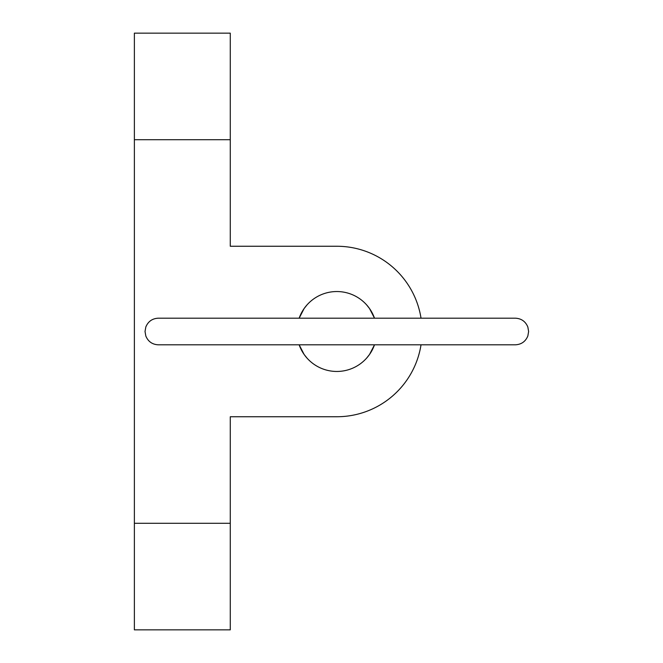 <?xml version="1.0" encoding="UTF-8"?>
<svg xmlns="http://www.w3.org/2000/svg" width="663" height="663" viewBox="0 0 663 663"><rect width="100%" height="100%" fill="white"/><g stroke="black" fill="none" stroke-linecap="round" stroke-linejoin="round"><path stroke-width="0.99" d="M421.022 318.182A85.245 85.245 0 0 0 336.829 246.255L230.276 246.255L230.276 33.15L134.374 33.15L134.374 629.85L230.276 629.85L230.276 416.745L336.829 416.745A85.245 85.245 0 0 0 421.022 344.818M307.044 304.864L304.11 308.56L299.162 318.182M366.614 304.864L369.54 308.56L374.496 318.182A39.954 39.954 0 0 0 299.154 318.182M299.162 344.818L304.11 354.44L307.044 358.136L304.11 354.44L299.162 344.818M374.496 344.818L369.54 354.44L366.614 358.136L369.54 354.44L374.496 344.818A39.954 39.954 0 0 1 299.154 344.818M134.374 139.702L230.276 139.702M134.374 523.298L230.276 523.298M145.031 331.5L145.819 336.008C148.147 341.578 152.324 344.511 158.349 344.818L515.308 344.818C521.333 344.511 525.51 341.578 527.839 336.008L528.626 331.5L527.839 326.992C525.51 321.422 521.333 318.489 515.308 318.182L158.349 318.182C152.324 318.489 148.147 321.422 145.819 326.992L145.031 331.5"/></g></svg>

